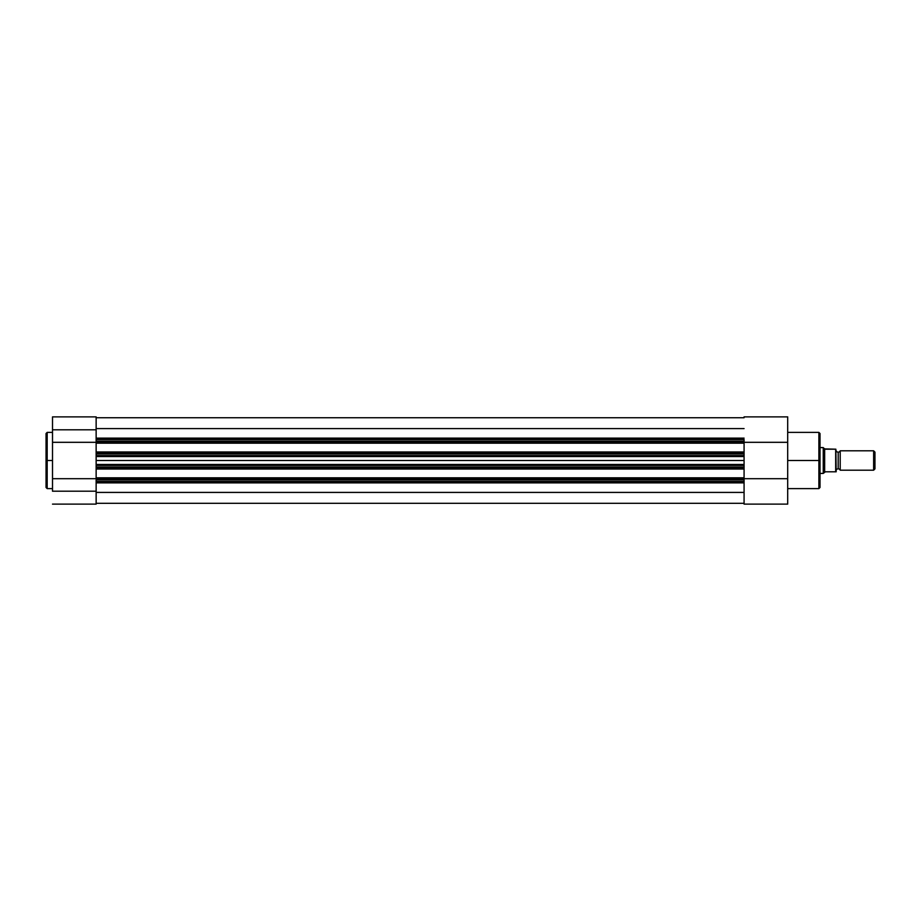 <?xml version="1.0" encoding="UTF-8"?>
<svg xmlns="http://www.w3.org/2000/svg" width="921" height="921" viewBox="0 0 921 921"><rect width="100%" height="100%" fill="white"/><g stroke="black" fill="none" stroke-linecap="round" stroke-linejoin="round"><path stroke-width="1.38" d="M47.178 488.614L46.05 487.485L46.05 433.515L46.05 460.5L47.178 460.5L47.178 432.386L47.178 460.5L52.509 460.5L47.178 460.5L47.178 488.614L52.509 488.614M52.509 504.121L96.141 504.121L96.141 491.204L52.509 491.204L52.509 442.31L96.141 442.31L52.509 442.31L52.509 429.796L52.509 491.204L96.141 491.204L96.141 504.121L52.509 504.121M96.141 455.653L96.141 454.041L96.141 455.653L744.076 455.653L744.076 456.551L96.141 456.551L96.141 460.5L744.076 460.5L744.076 456.551L96.141 456.551L96.141 455.653L744.076 455.653L744.076 452.787L96.141 452.787L96.141 454.041L744.076 454.041L744.076 441.113L96.141 441.113L96.141 442.368L744.076 442.368L744.076 439.49L96.141 439.49L96.141 429.796L52.509 429.796L52.509 416.891L52.509 429.796L96.141 429.796L96.141 439.282M47.178 432.386L47.178 488.614L46.05 433.515L47.178 432.386L52.509 432.386M96.141 481.718L96.141 491.204L96.141 479.887L744.076 479.887L744.076 478.632L96.141 478.632L96.141 468.213L744.076 468.213L744.076 466.959L96.141 466.959L96.141 468.213L96.141 465.347L744.076 465.347L744.076 464.449L744.076 465.347L96.141 465.347L96.141 464.449L744.076 464.449L744.076 460.5L96.141 460.5L96.141 464.449L744.076 464.449L744.076 455.722M96.141 416.891L96.141 429.796L96.141 416.879L52.509 416.879M96.141 478.69L52.509 478.69L96.141 478.69M46.05 460.5L46.05 487.485L46.05 460.5M96.141 482.316L744.076 482.316L96.141 482.316M744.076 482.88L96.141 482.88L744.076 482.88M96.141 503.315L744.076 503.315L96.141 503.315M744.076 492.413L96.141 492.413L744.076 492.413M96.141 481.51L744.076 481.51L744.076 479.887L96.141 479.887L96.141 481.51L744.076 481.51L744.076 477.826L96.141 477.826L96.141 469.019L744.076 469.019L744.076 477.826L744.076 469.019L96.141 469.019L96.141 468.213L744.076 468.213L744.076 465.347L744.076 466.959L96.141 466.959L96.141 455.722M744.076 455.653L744.076 454.041L96.141 454.041L96.141 452.787L744.076 452.787L744.076 451.981L96.141 451.981L96.141 443.174L96.141 452.787L96.141 451.981L744.076 451.981L744.076 443.174L96.141 443.174L96.141 439.49L96.141 441.113L744.076 441.113L744.076 439.49L96.141 439.49M96.141 438.12L744.076 438.12L96.141 438.12M744.076 428.599L96.141 428.599L744.076 428.599M744.076 417.743L96.141 417.743L744.076 417.743M744.076 469.019L744.076 468.213L744.076 469.019M744.076 477.826L96.141 477.826L96.141 478.632L744.076 478.632L744.076 477.826M744.076 442.368L96.141 442.368L96.141 443.174L744.076 443.174L744.076 442.368M818.884 460.5L818.884 432.386L818.884 460.5L820.012 460.5L820.012 433.515L820.012 487.485L818.884 488.614L818.884 432.386L820.012 433.515L820.012 460.5L787.697 460.5L818.884 460.5L818.884 488.614L818.884 460.5M744.076 481.51L744.076 504.121L787.697 504.121L787.697 442.31L744.076 442.31L787.697 442.31L787.697 416.879L787.697 504.121L744.076 504.121L744.076 482.144M744.076 440.111L744.076 439.49M787.697 478.69L744.076 478.69L787.697 478.69M820.012 460.5L820.012 487.485L820.012 460.5M840.205 450.806A2.176 2.176 0 0 1 838.191 452.176A2.176 2.176 0 0 0 840.205 450.806L840.205 470.194A2.176 2.176 0 0 0 838.191 468.824A2.176 2.176 0 0 1 840.205 470.194L873.638 470.194L840.205 470.194L840.205 450.806L873.638 450.806L874.95 452.119L873.638 450.806L873.638 470.194L874.95 468.881L873.638 470.194L873.638 450.806L840.205 450.806M838.191 468.824L838.191 452.176L838.191 468.824A2.176 2.176 0 0 0 836.176 470.194A2.176 2.176 0 0 1 838.191 468.824M836.176 450.806A2.176 2.176 0 0 0 838.191 452.176A2.176 2.176 0 0 1 836.176 450.806M823.339 447.664L820.012 447.571L823.247 447.571L823.247 473.429L820.012 473.429L823.247 473.429L825.343 471.805L836.176 471.805L835.854 449.195L836.153 471.805M824.652 448.907L835.854 449.195L825.343 449.195L824.042 448.331L824.652 448.907L824.652 472.093L824.652 448.907M823.247 447.571L823.247 473.429L825.343 471.805L835.681 471.805L835.681 449.195L835.854 471.805M874.95 468.881L874.95 452.119L874.95 468.881M818.884 432.386L787.697 432.386M818.884 488.614L787.697 488.614M787.697 416.879L744.076 416.879"/></g></svg>
